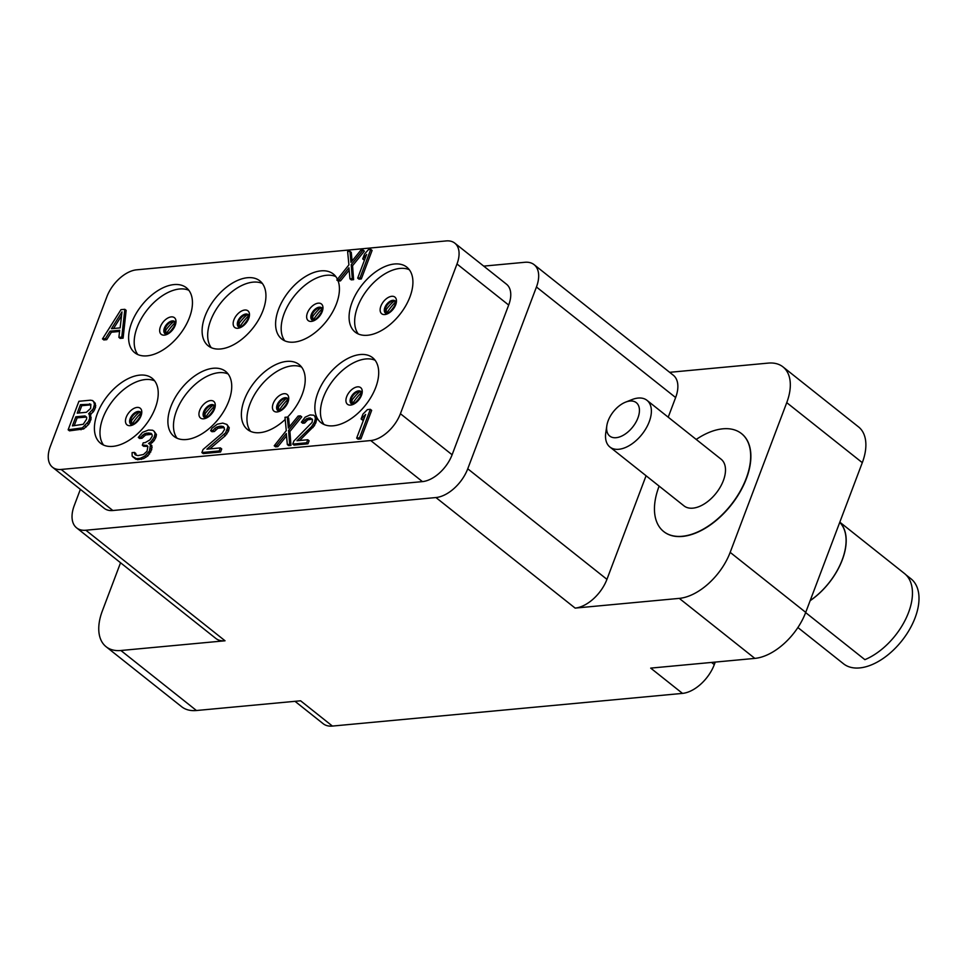 <?xml version="1.0" encoding="UTF-8"?>
<svg xmlns="http://www.w3.org/2000/svg" width="967" height="967" viewBox="0 0 967 967"><rect width="100%" height="100%" fill="white"/><g stroke="black" fill="none" stroke-linecap="round" stroke-linejoin="round"><path stroke-width="1.45" d="M650.694 668.112L754.84 658.394L679.293 598.38L575.135 608.098L435.948 497.546L85.87 530.23L225.045 640.783L120.887 650.501L196.446 710.515L300.604 700.797L332.418 726.072L682.497 693.387L650.694 668.112M679.293 598.38A49.788 28.78 -51.5 0 0 730.17 552.362L786.739 402.647A49.788 28.78 -51.5 0 0 782.992 366.904L858.551 426.918A49.788 28.78 128.5 0 1 862.298 462.661L805.729 612.377A49.788 28.78 128.5 0 1 754.84 658.394M646.077 475.752L606.938 579.342A31.113 17.986 128.5 0 1 575.135 608.098M668.209 417.188L675.631 397.546A31.113 17.986 128.5 0 0 673.286 375.208L534.098 264.656A31.113 17.986 -51.5 0 0 524.851 262.287L483.73 266.118M669.635 372.319L768.185 363.108A49.788 28.78 -51.5 0 1 782.992 366.904M663.761 531.596A62.541 36.154 -51.5 0 0 663.858 531.681A62.541 36.154 -51.5 0 0 708.968 525.903A62.541 36.154 -51.5 0 0 747.612 475.123A62.541 36.154 -51.5 0 0 741.665 433.724A62.541 36.154 -51.5 0 0 741.568 433.651M435.948 497.546A31.113 17.986 -51.5 0 0 467.75 468.79L536.443 286.994A31.113 17.986 -51.5 0 0 534.098 264.656M80.37 489.362L74.266 505.523A31.113 17.986 -51.5 0 0 76.611 527.861A31.113 17.986 -51.5 0 0 85.87 530.23M454.792 243.14L506.49 284.201A29.046 16.79 -51.5 0 1 508.678 305.052L452.109 454.768A29.046 16.79 -51.5 0 1 422.434 481.614L112.849 510.516L61.163 469.454A29.046 16.79 -51.5 0 1 52.52 467.242A29.046 16.79 -51.5 0 1 50.332 446.391L106.902 296.676A29.046 16.79 -51.5 0 1 136.589 269.829L446.162 240.928A29.046 16.79 -51.5 0 1 454.792 243.14A29.046 16.79 -51.5 0 1 456.992 263.991L400.411 413.707A29.046 16.79 -51.5 0 1 370.736 440.553L61.163 469.454M52.52 467.242L104.218 508.304A29.046 16.79 -51.5 0 0 112.849 510.516M225.045 640.783A31.113 17.986 128.5 0 1 215.798 638.413L76.611 527.861M120.549 562.758L102.333 610.975A49.788 28.78 -51.5 0 0 106.092 646.718A49.788 28.78 -51.5 0 0 120.887 650.501M196.446 710.515A49.788 28.78 128.5 0 1 181.651 706.732L106.092 646.718M332.418 726.072A31.113 17.986 128.5 0 1 323.171 723.703L294.995 701.317M715.266 662.081L714.299 664.619A31.113 17.986 128.5 0 1 682.497 693.387M810.189 600.58A54.249 31.355 -51.5 0 0 843.26 556.835A54.249 31.355 -51.5 0 0 839.731 522.385M905.898 574.785L911.011 578.834A54.249 31.355 -51.5 0 1 916.172 614.746A54.249 31.355 128.5 0 1 882.653 658.793A54.249 31.355 128.5 0 1 843.526 663.797L797.884 627.535M805.644 612.595L864.885 659.663A54.345 31.415 -51.5 0 0 906.502 617.393A54.345 31.415 -51.5 0 0 904.447 573.491L839.815 522.156M810.141 600.688A54.345 31.415 -51.5 0 0 839.767 522.277M137.797 354.551A41.484 23.982 -51.5 0 1 137.169 327.342A41.484 23.982 128.5 0 1 188.843 290.293M131.597 322.918A41.484 23.982 -51.5 0 0 134.727 352.701A41.484 23.982 -51.5 0 0 189.472 317.514A41.484 23.982 -51.5 0 0 186.341 287.731A41.484 23.982 -51.5 0 0 131.597 322.918M317.853 392.868A41.484 23.982 -51.5 0 0 320.984 422.664A41.484 23.982 -51.5 0 0 375.716 387.465A41.484 23.982 -51.5 0 0 372.597 357.681A41.484 23.982 -51.5 0 0 317.853 392.868M170.881 406.587A41.484 23.982 -51.5 0 0 174 436.383A41.484 23.982 -51.5 0 0 228.744 401.196A41.484 23.982 -51.5 0 0 225.613 371.401A41.484 23.982 -51.5 0 0 170.881 406.587M97.389 413.453A41.484 23.982 -51.5 0 0 100.52 443.237A41.484 23.982 -51.5 0 0 155.252 408.05A41.484 23.982 -51.5 0 0 152.121 378.266A41.484 23.982 -51.5 0 0 97.389 413.453M352.061 302.333A41.484 23.982 -51.5 0 0 355.191 332.116A41.484 23.982 -51.5 0 0 409.935 296.929A41.484 23.982 -51.5 0 0 406.805 267.146A41.484 23.982 -51.5 0 0 352.061 302.333M205.089 316.052A41.484 23.982 -51.5 0 0 208.219 345.835A41.484 23.982 -51.5 0 0 262.951 310.649A41.484 23.982 -51.5 0 0 259.833 280.865A41.484 23.982 -51.5 0 0 205.089 316.052M68.137 429.795L69.467 430.847L83.682 428.937L88.662 424.368L90.971 419.473L90.644 415.411L88.589 413.84L93.316 408.715L94.44 404.508L93.908 402.224L92.663 400.58L90.487 400.193L78.919 401.281L68.137 429.795L82.352 427.885L88.505 421.455L89.653 418.421L89.327 414.36M89.967 414.867L93.473 411.628L95.564 407.337L95.237 403.275L92.663 400.58M133.132 457.222L137.628 459.736L143.648 458.588L147.939 455.844L151.686 449.643L151.843 445.533L148.555 443.49L151.178 441.484L154.224 437.108L155.119 433.506L154.116 431.258L152.641 430.23L148.531 430.025L142.536 432.346L138.293 437.422L140.698 437.193L144.264 433.941L146.899 433.107L151.009 433.313L152 434.388L152.278 436.117L149.933 439.852L145.159 442.632L143.237 442.813L142.318 445.243L146.911 445.4L147.891 446.476L147.032 451.238L143.467 454.502L137.93 455.602L135.017 454.695L134.486 452.411L132.08 452.629L132.153 456.134L136.311 458.672L140.167 458.322L144.712 456.134L149.438 451.009L150.514 444.469M150.187 444.312L154.152 440.626L156.013 436.939L156.449 434.558L154.116 431.258M138.293 437.422L139.623 438.474L142.028 438.244L145.582 434.993L151.904 434.28M142.318 445.243L143.636 446.295L147.83 446.403M136.129 455.288L135.815 453.463L134.486 452.411M287.332 444.578L288.662 445.63L290.97 445.412L289.919 431.463L301.752 416.898L300.423 415.846L298.114 416.064L288.359 428.091L287.308 417.067L284.999 417.285L286.28 430.629L274.217 445.799L276.538 445.582L286.292 433.554L287.332 444.578L289.653 444.361L288.589 430.412L300.423 415.846M289.447 426.737L288.637 418.119L287.308 417.067M287.465 417.2A41.484 23.982 -51.5 0 0 302.236 394.331A41.484 23.982 -51.5 0 0 299.105 364.547A41.484 23.982 -51.5 0 0 244.361 399.734A41.484 23.982 -51.5 0 0 247.492 429.517A41.484 23.982 -51.5 0 0 285.205 419.436M274.217 445.799L275.547 446.851L277.855 446.645L286.522 435.96M349.969 278.822L351.287 279.874L353.608 279.668L352.556 265.72L364.378 251.142L363.06 250.09L360.739 250.308L350.985 262.347L349.945 251.323L347.624 251.529L348.906 264.873L336.854 280.055L339.163 279.838L348.918 267.799L349.969 278.822L352.278 278.605L351.226 264.656L363.06 250.09M352.085 260.993L351.263 252.375L349.945 251.323M337.459 279.294A41.484 23.982 -51.5 0 0 333.313 273.999A41.484 23.982 -51.5 0 0 278.581 309.198A41.484 23.982 -51.5 0 0 281.699 338.982A41.484 23.982 -51.5 0 0 336.443 303.795A41.484 23.982 -51.5 0 0 338.196 281.107L340.493 280.889L349.147 270.204M209.779 448.893L225.311 435.742L228.369 431.355L229.264 427.765L226.919 424.465L222.785 423.099L217.261 424.199L212.027 428.2L210.625 430.666L211.954 431.717L214.36 431.5L217.913 428.236L224.235 427.535M222.483 427.221L221.165 426.169L223.341 426.556L224.61 429.36L222.265 433.095L203.034 449.522L201.885 452.556L203.215 453.608L220.573 451.988L221.721 448.954L220.391 447.902L206.89 449.159L225.637 432.781L227.934 426.713L226.919 424.465M356.678 438.099L358.008 439.163L360.896 438.885L371.666 410.371L370.349 409.319L367.448 409.585L362.951 414.106L361.114 418.965L365.623 414.444L356.678 438.099L359.567 437.833L370.349 409.319M361.114 418.965L362.444 420.016L364.16 418.288M111.386 332.225L110.057 331.173L119.703 330.267L118.881 337.362L120.21 338.426L123.099 338.148L126.157 310.359L124.828 309.307L120.972 309.658L102.49 338.897L103.807 339.949L106.708 339.683L111.386 332.225L119.57 331.451M292.735 444.071L294.065 445.122L307.953 443.829L309.089 440.795L307.772 439.743L296.966 440.759L311.652 426.507L314.42 422.144L315.411 418.542L314.783 416.257L313.695 415.194L310.069 414.94L305.137 417.164L301.378 422.192L303.3 422.011L306.382 418.808L310.081 417.877L312.474 419.4L312.099 422.361L293.883 441.037L292.735 444.071L306.624 442.777L307.772 439.743M299.637 440.505L314.444 425.661L316.729 419.593L316.112 417.309L313.695 415.194M301.378 422.192L302.695 423.244L304.629 423.075L307.699 419.859L312.317 419.158M357.681 278.109L359.011 279.161L361.32 278.943L372.102 250.429L370.772 249.377L368.463 249.595L364.535 254.055L362.71 258.902L366.626 254.442L357.681 278.109L360.002 277.892L370.772 249.377M362.71 258.902L364.027 259.954L364.922 258.938M375.087 360.256A41.484 23.982 128.5 0 0 323.425 397.292A41.484 23.982 -51.5 0 0 324.054 424.513M228.115 373.975A41.484 23.982 128.5 0 0 176.453 411.023A41.484 23.982 -51.5 0 0 177.082 438.232M154.623 380.841A41.484 23.982 128.5 0 0 102.961 417.877A41.484 23.982 -51.5 0 0 103.59 445.098M409.307 269.72A41.484 23.982 128.5 0 0 357.633 306.757A41.484 23.982 -51.5 0 0 358.261 333.966M262.323 283.44A41.484 23.982 128.5 0 0 210.661 320.476A41.484 23.982 -51.5 0 0 211.29 347.697M83.682 428.937L82.352 427.885M86.293 426.93L84.963 425.879M81.035 429.771L79.705 428.719M95.237 403.275L93.908 402.224M95.769 405.56L94.44 404.508M95.564 407.337L94.234 406.285M94.645 409.766L93.316 408.715M93.473 411.628L92.143 410.576M91.103 414.19L89.786 413.139M91.176 417.696L89.858 416.644M90.971 419.473L89.653 418.421M89.822 422.506L88.505 421.455M88.662 424.368L87.332 423.316M80.43 404.653L90.813 404.266L90.656 408.376L86.389 412.293L77.227 413.139L80.43 404.653L81.76 405.705L90.922 404.847L89.593 403.795M86.522 419.303L83.247 424.283L72.404 425.879L75.849 416.789L85.011 415.931L86.728 417.526L86.522 419.303M79.004 412.982L81.76 405.705M74.193 425.722L77.167 417.841L86.522 417.055M77.167 417.841L75.849 416.789M86.329 416.982L85.011 415.931M135.839 454.635L134.51 453.583M145.57 446.113L144.24 445.062M150.151 433.978L148.833 432.926M148.229 434.159L146.899 433.107M145.582 434.993L144.264 433.941M143.684 436.335L142.354 435.283M142.028 438.244L140.698 437.193M156.449 434.558L155.119 433.506M156.013 436.939L154.684 435.887M155.554 438.16L154.224 437.108M154.152 440.626L152.834 439.574M152.508 442.535L151.178 441.484M152.121 447.262L150.792 446.21M151.686 449.643L150.356 448.591M150.767 452.072L149.438 451.009M149.595 453.934L148.265 452.882M147.939 455.844L146.621 454.792M146.041 457.186L144.712 456.134M143.648 458.588L142.318 457.536M141.496 459.373L140.167 458.322M137.628 459.736L136.311 458.672M135.936 459.301L134.606 458.249M290.97 445.412L289.653 444.361M277.855 446.645L276.538 445.582M301.607 367.122A41.484 23.982 128.5 0 0 249.933 404.158A41.484 23.982 -51.5 0 0 250.562 431.367M289.919 431.463L288.589 430.412M352.556 265.72L351.226 264.656M353.608 279.668L352.278 278.605M340.493 280.889L339.163 279.838M336.854 280.055L338.196 281.107M284.781 340.831A41.484 23.982 -51.5 0 1 284.153 313.622A41.484 23.982 128.5 0 1 335.815 276.574M229.264 427.765L227.934 426.713M228.828 430.146L227.499 429.094M228.369 431.355L227.04 430.303M226.967 433.832L225.637 432.781M225.311 435.742L223.993 434.691M220.573 451.988L219.243 450.936L220.391 447.902M201.885 452.556L219.243 450.936M220.561 427.402L219.231 426.35L221.165 426.169M217.913 428.236L216.596 427.184L219.231 426.35M216.016 429.59L214.686 428.538L216.596 427.184M214.36 431.5L213.03 430.448L214.686 428.538M210.625 430.666L213.03 430.448M360.896 438.885L359.567 437.833M123.099 338.148L121.769 337.096L124.828 309.307M118.881 337.362L121.769 337.096M106.708 339.683L105.379 338.631L110.057 331.173M102.49 338.897L105.379 338.631M121.987 311.906L120.138 327.886L111.459 328.695L121.987 311.906M113.562 328.502L121.54 315.786M311.41 418.929L310.081 417.877M309.863 419.074L308.533 418.01M307.699 419.859L306.382 418.808M306.092 421.177L304.762 420.125M304.629 423.075L303.3 422.011M316.112 417.309L314.783 416.257M316.729 419.593L315.411 418.542M316.197 421.987L314.879 420.935M315.75 423.208L314.42 422.144M314.444 425.661L313.115 424.61M312.982 427.559L311.652 426.507M307.953 443.829L306.624 442.777M361.32 278.943L360.002 277.892M663.858 531.681L663.664 531.524A62.541 36.154 128.5 0 0 708.775 525.746A62.541 36.154 128.5 0 0 747.418 474.966A62.541 36.154 -51.5 0 0 741.459 433.567A62.541 36.154 -51.5 0 0 696.216 439.441M659.131 486.123A62.541 36.154 -51.5 0 0 657.717 490.124A62.541 36.154 128.5 0 0 663.664 531.524M609.911 447.02L684.02 505.886A29.808 17.225 128.5 0 0 705.523 503.13A29.808 17.225 128.5 0 0 723.945 478.931A29.808 17.225 -51.5 0 0 721.104 459.204L646.996 400.338A29.808 17.225 -51.5 0 0 631.983 399.601L625.552 402.151A21.334 12.329 -51.5 0 0 607.735 421.95A21.334 12.329 128.5 0 0 606.829 425.734L605.801 432.563A29.808 17.225 128.5 0 0 609.911 447.02A29.808 17.225 128.5 0 0 631.403 444.264A29.808 17.225 128.5 0 0 649.824 420.065A29.808 17.225 -51.5 0 0 646.996 400.338M625.552 402.151A21.334 12.329 -51.5 0 1 638.329 416.789A21.334 12.329 128.5 0 1 618.747 437.193A21.334 12.329 128.5 0 1 606.829 425.734M805.729 612.377L730.17 552.362M606.938 579.342L467.75 468.79M786.739 402.647L862.298 462.661M714.299 664.619L711.543 662.431M536.443 286.994L675.631 397.546M166.227 333.808A36.927 21.347 128.5 0 1 175.063 322.676M174.834 321.733A7.784 4.497 128.5 0 0 165.091 328.647A7.784 4.497 -51.5 0 0 165.248 333.796M164.39 328.091A7.784 4.497 128.5 0 1 174.652 321.491L174.495 325.77C170.857 331.524 167.956 334.207 165.792 333.857L164.97 333.675A7.784 4.497 -51.5 0 1 164.39 328.091M160.425 326.701A10.625 6.14 -51.5 0 0 164.378 335.138A10.625 6.14 -51.5 0 0 175.232 325.323A10.625 6.14 128.5 0 0 171.28 316.886A10.625 6.14 128.5 0 0 160.425 326.701M508.678 305.052L456.992 263.991M452.109 454.768L400.411 413.707M422.434 481.614L370.736 440.553M346.682 396.663A10.625 6.14 128.5 0 1 357.536 386.848A10.625 6.14 128.5 0 1 361.489 395.273A10.625 6.14 -51.5 0 1 350.634 405.088A10.625 6.14 -51.5 0 1 346.682 396.663M350.646 398.041A7.784 4.497 -51.5 0 0 351.226 403.638L352.048 403.807C354.212 404.17 357.113 401.474 360.751 395.733L360.909 391.454A7.784 4.497 128.5 0 0 350.646 398.041M351.505 403.759A7.784 4.497 -51.5 0 1 351.347 398.609A7.784 4.497 128.5 0 1 361.09 391.683M352.472 403.771A36.927 21.347 128.5 0 1 361.32 392.638M199.698 410.383A10.625 6.14 128.5 0 1 210.552 400.568A10.625 6.14 128.5 0 1 214.517 408.993A10.625 6.14 -51.5 0 1 203.662 418.808A10.625 6.14 -51.5 0 1 199.698 410.383M203.662 411.773A7.784 4.497 -51.5 0 0 204.255 417.357L205.064 417.539C207.228 417.889 210.129 415.194 213.767 409.452L213.925 405.173A7.784 4.497 128.5 0 0 203.662 411.773M204.52 417.478A7.784 4.497 -51.5 0 1 204.363 412.329A7.784 4.497 128.5 0 1 214.118 405.415M205.5 417.49A36.927 21.347 128.5 0 1 214.348 406.358M126.218 417.236A10.625 6.14 128.5 0 1 137.072 407.421A10.625 6.14 128.5 0 1 141.025 415.858A10.625 6.14 -51.5 0 1 130.17 425.673A10.625 6.14 -51.5 0 1 126.218 417.236M130.17 418.626A7.784 4.497 -51.5 0 0 130.763 424.211L131.585 424.392C133.748 424.755 136.649 422.059 140.288 416.318L140.433 412.027A7.784 4.497 128.5 0 0 130.17 418.626M131.041 424.344A7.784 4.497 -51.5 0 1 130.883 419.195A7.784 4.497 128.5 0 1 140.626 412.268M132.008 424.356A36.927 21.347 128.5 0 1 140.856 413.211M380.889 306.116A10.625 6.14 128.5 0 1 391.744 296.301A10.625 6.14 128.5 0 1 395.708 304.738A10.625 6.14 -51.5 0 1 384.854 314.553A10.625 6.14 -51.5 0 1 380.889 306.116M384.854 307.506A7.784 4.497 -51.5 0 0 385.434 313.09L386.256 313.272C388.42 313.634 391.321 310.939 394.959 305.197L395.116 300.906A7.784 4.497 128.5 0 0 384.854 307.506M385.712 313.223A7.784 4.497 -51.5 0 1 385.555 308.062A7.784 4.497 128.5 0 1 395.298 301.148M386.691 313.235A36.927 21.347 128.5 0 1 395.527 302.091M233.917 319.835A10.625 6.14 128.5 0 1 244.772 310.02A10.625 6.14 128.5 0 1 248.724 318.457A10.625 6.14 -51.5 0 1 237.87 328.272A10.625 6.14 -51.5 0 1 233.917 319.835M237.87 321.225A7.784 4.497 -51.5 0 0 238.462 326.81L239.284 326.991C241.448 327.354 244.349 324.658 247.987 318.917L248.144 314.626A7.784 4.497 128.5 0 0 237.87 321.225M238.74 326.943A7.784 4.497 -51.5 0 1 238.583 321.793A7.784 4.497 128.5 0 1 248.326 314.867M239.707 326.955A36.927 21.347 128.5 0 1 248.555 315.822M273.19 403.517A10.625 6.14 128.5 0 1 284.044 393.702A10.625 6.14 128.5 0 1 287.997 402.139A10.625 6.14 -51.5 0 1 277.154 411.954A10.625 6.14 -51.5 0 1 273.19 403.517M277.154 404.907A7.784 4.497 -51.5 0 0 277.734 410.492L278.556 410.673C280.72 411.035 283.621 408.34 287.259 402.598L287.417 398.307A7.784 4.497 128.5 0 0 277.154 404.907M278.012 410.624A7.784 4.497 -51.5 0 1 277.855 405.463A7.784 4.497 128.5 0 1 287.598 398.549M278.992 410.624A36.927 21.347 128.5 0 1 287.828 399.492M307.397 312.982A10.625 6.14 -51.5 0 0 311.362 321.407A10.625 6.14 -51.5 0 0 322.216 311.592A10.625 6.14 128.5 0 0 318.252 303.167A10.625 6.14 128.5 0 0 307.397 312.982M311.362 314.372A7.784 4.497 128.5 0 1 321.624 307.772L321.479 312.051C317.829 317.792 314.928 320.488 312.776 320.137L311.954 319.956A7.784 4.497 -51.5 0 1 311.362 314.372M321.818 308.014A7.784 4.497 128.5 0 0 312.063 314.928A7.784 4.497 -51.5 0 0 312.22 320.077M313.199 320.089A36.927 21.347 128.5 0 1 322.047 308.957M165.683 334.231L165.828 329.952C171.558 322.785 174.737 320.15 175.353 322.047M351.928 404.194L352.085 399.915C357.814 392.735 360.981 390.1 361.61 392.01M204.956 417.913L205.113 413.634C210.83 406.454 214.009 403.819 214.626 405.729M131.464 424.779L131.621 420.488C137.35 413.32 140.517 410.685 141.146 412.595M386.147 313.646L386.292 309.367C392.022 302.2 395.201 299.565 395.817 301.474M239.163 327.378L239.32 323.087C245.05 315.919 248.217 313.284 248.845 315.194M278.448 411.048L278.593 406.769C284.322 399.601 287.501 396.966 288.118 398.875M322.337 308.328C321.709 306.418 318.542 309.053 312.812 316.233L312.655 320.512"/></g></svg>
